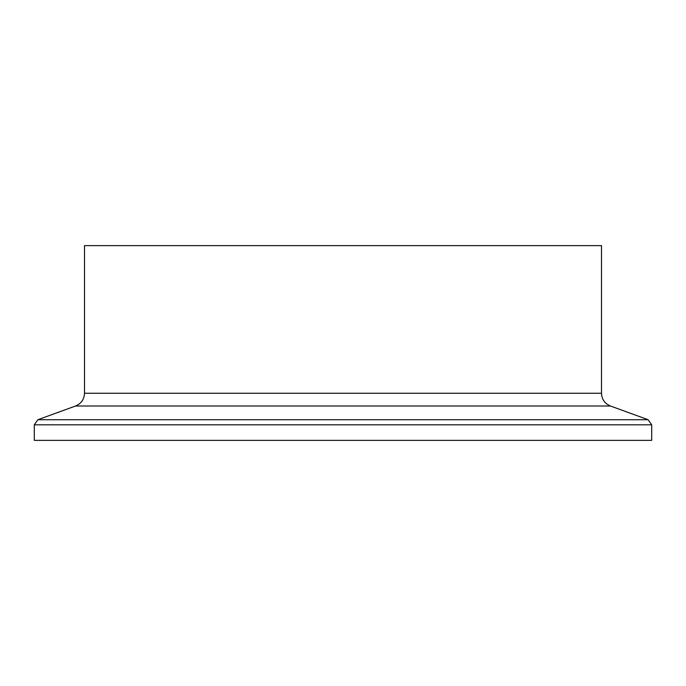 <?xml version="1.0" encoding="UTF-8"?>
<svg xmlns="http://www.w3.org/2000/svg" width="686" height="686" viewBox="0 0 686 686"><rect width="100%" height="100%" fill="white"/><g stroke="black" fill="none" stroke-linecap="round" stroke-linejoin="round"><path stroke-width="1.03" d="M601.493 245.639L84.507 245.639L84.507 393.25L601.493 393.25L601.493 245.639M651.7 424.823L34.3 424.823L34.3 440.361L651.7 440.361L651.7 424.823L648.133 419.721L610.42 406.001C604.778 403.617 601.802 399.363 601.493 393.25M610.42 406.001L75.58 406.001C81.222 403.617 84.198 399.363 84.507 393.25M648.133 419.721L37.867 419.721L75.58 406.001M34.3 424.823L37.867 419.721"/></g></svg>

